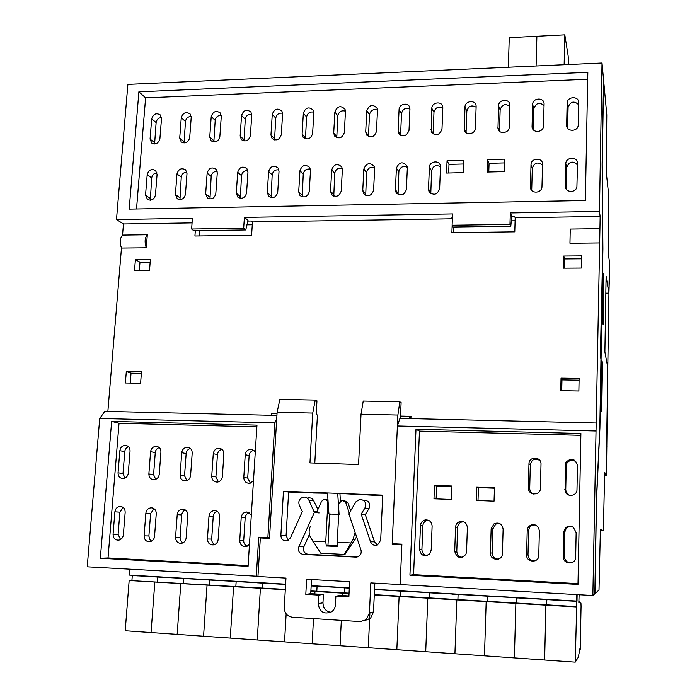 <?xml version="1.0" encoding="UTF-8"?>
<svg xmlns="http://www.w3.org/2000/svg" width="697" height="697" viewBox="0 0 697 697"><rect width="100%" height="100%" fill="white"/><g stroke="black" fill="none" stroke-linecap="round" stroke-linejoin="round"><path stroke-width="1.05" d="M249.299 512.661C246.869 513.428 245.492 515.135 245.17 517.793L243.715 540.672C243.697 543.355 244.856 545.202 247.182 546.204M249.474 544.296L246.694 546.396C242.451 547.049 240.125 545.115 239.724 540.593L241.206 517.496C241.676 514.255 243.445 512.417 246.503 511.99L251.329 514.752M217.124 511.319C214.842 512.138 213.543 513.82 213.238 516.355L211.688 539.077C211.653 541.656 212.716 543.46 214.894 544.496M207.427 538.99L208.995 516.059C209.492 512.809 211.252 510.988 214.301 510.579C217.752 510.849 219.546 512.835 219.686 516.538L218.144 539.522C217.821 542.179 216.471 543.948 214.092 544.81C209.989 545.315 207.767 543.381 207.427 538.99L211.688 539.077M185.385 509.995C183.233 510.866 182.013 512.513 181.717 514.944L180.087 537.518C180.026 539.975 181.011 541.743 183.032 542.815M175.557 537.404L177.212 514.63C177.718 511.389 179.486 509.577 182.518 509.185C185.899 509.472 187.65 511.45 187.763 515.1L186.134 537.936C185.785 540.654 184.391 542.414 181.952 543.233C177.97 543.625 175.844 541.682 175.557 537.404L180.087 537.518M123.134 507.433L119.893 512.173L118.098 534.442L120.564 539.478M113.062 534.311L114.883 511.833C115.414 508.61 117.174 506.815 120.163 506.458C123.421 506.771 125.085 508.723 125.164 512.295L123.36 534.817C122.977 537.614 121.522 539.373 119.013 540.105C115.24 540.332 113.263 538.398 113.062 534.311L118.098 534.442M128.509 446.707C126.34 447.535 125.094 449.164 124.772 451.604L123.003 473.516L124.963 478.107M118.054 472.827L119.849 450.715C120.52 447.16 122.515 445.392 125.843 445.4C128.649 446.036 130.051 447.918 130.051 451.046L128.283 473.202C127.786 476.312 126.105 478.098 123.221 478.56C119.867 478.369 118.141 476.452 118.054 472.827L123.003 473.516M159.264 447.587C156.938 448.354 155.605 450.018 155.265 452.58L153.584 474.631L155.71 479.353M148.87 473.951L150.587 451.7C151.258 448.101 153.288 446.324 156.677 446.359C159.5 447.012 160.911 448.903 160.929 452.031L159.238 474.335C158.759 477.445 157.069 479.24 154.176 479.728C150.752 479.553 148.992 477.628 148.87 473.951L153.584 474.631M190.42 448.485C187.937 449.182 186.517 450.881 186.151 453.573L184.548 475.772L186.857 480.608M180.096 475.101L181.725 452.693C182.396 449.051 184.461 447.256 187.911 447.326C190.751 448.005 192.18 449.905 192.198 453.033L190.595 475.485C190.133 478.586 188.451 480.39 185.55 480.904C182.056 480.764 180.235 478.83 180.096 475.101L184.548 475.772M221.994 449.408C219.346 450.027 217.83 451.743 217.438 454.575L215.922 476.922L218.414 481.871M211.731 476.251L213.273 453.703C213.953 450.001 216.053 448.197 219.581 448.31C222.421 449.007 223.85 450.924 223.885 454.043L222.369 476.643C221.925 479.736 220.252 481.557 217.351 482.097C213.77 481.993 211.897 480.041 211.731 476.251L215.922 476.922M253.996 450.358C251.181 450.872 249.561 452.614 249.143 455.594L247.705 478.09L250.38 483.143M253.464 480.947L249.587 483.3C245.919 483.239 243.985 481.287 243.784 477.428L245.239 454.723C245.919 450.959 248.062 449.156 251.678 449.304L255.285 451.9M156.259 513.689L154.542 536.368C154.176 539.129 152.748 540.889 150.264 541.665C146.396 541.961 144.34 540.027 144.105 535.845L145.847 513.219C146.37 509.986 148.13 508.183 151.136 507.808C154.455 508.122 156.163 510.073 156.259 513.689M154.054 508.705L150.604 513.55L148.897 535.967L149.506 539.025L151.589 541.142M139.295 270.689L139.975 262.211L135.41 259.598L150.378 259.467L149.498 270.628L134.504 270.724L135.41 259.598M141.491 371.762L140.585 383.272L125.382 383.002L126.314 371.527L141.491 371.762M130.234 383.089L131.036 373.2L141.369 373.357M131.036 373.2L126.314 371.527M272.562 413.356L277.058 413.199M261.994 537.988L262.028 537.352M247.844 221.08L251.347 221.019L252.462 221.942L251.591 235.272L194.925 236.013L195.317 230.672M199.046 235.961L199.438 230.611M246.956 224.852L252.279 224.774M139.975 262.211L150.169 262.133M579.111 378.436L578.867 391.017L560.754 390.695L561.033 378.157L579.111 378.436M581.516 255.904L581.272 268.075L563.455 268.179L563.725 256.052L581.516 255.904M528.971 463.784C528.875 456.082 541.473 456.457 541.003 464.167L540.419 488.283C540.515 496.072 527.838 495.584 528.343 487.848L528.971 463.784L530.33 464.611L529.711 488.44C529.781 491.063 531.018 492.927 533.414 494.025M539.887 460.525C534.965 457.912 531.776 459.271 530.33 464.611M576.985 489.625C577.168 496.098 567.097 497.632 565.119 491.446L565.25 464.943L565.877 462.399C571.192 457.432 575.051 458.408 577.456 465.335L576.985 489.625M576.968 462.843C573.361 459.201 569.989 459.367 566.861 463.339L566.26 465.762L565.755 489.764L566.13 491.934L569.161 495.227M575.661 557.251C575.818 564.875 563.559 564.831 563.324 557.234L563.829 531.968C565.014 526.732 568.142 525.102 573.204 527.08L576.14 532.517L575.661 557.251M573.457 527.246C568.735 525.704 565.868 527.333 564.866 532.133L564.361 557.13C565.476 561.721 568.29 563.437 572.795 562.279M538.772 555.422C538.868 563.359 526.087 562.697 526.592 554.821L527.228 530.33L528.152 527.263C531.611 523.543 535.052 523.63 538.485 527.516L539.373 530.87L538.772 555.422M536.019 525.189C533.292 524.527 531.114 525.32 529.502 527.585L528.622 530.504L527.995 554.76C528.5 559.072 530.887 561.085 535.157 560.806M502.406 553.618L502.38 554.037C501.945 561.625 489.852 560.58 490.4 553.026L491.15 528.709L494.156 523.674C499.2 522.062 502.188 523.926 503.121 529.241L502.406 553.618M499.549 523.456L495.75 524.092L492.875 528.901L492.143 552.982C492.491 556.929 494.617 558.959 498.503 559.09M455.568 527.115C455.812 524.379 457.188 522.541 459.715 521.609C464.246 520.981 466.798 522.994 467.373 527.638L466.546 551.841L465.875 554.437C460.612 559.273 456.883 558.219 454.705 551.257L455.568 527.115L457.633 527.324L456.788 551.231C457.04 554.908 458.966 556.938 462.555 557.312M463.758 521.844L461.588 522.062C459.184 522.959 457.859 524.71 457.633 527.324M431.182 550.09L429.631 553.932C424.334 557.182 420.962 555.701 419.507 549.506L420.474 525.538C420.788 522.567 422.347 520.694 425.161 519.927C429.369 519.701 431.687 521.739 432.114 526.061L431.182 550.09M428.568 520.302L427.339 520.406C424.647 521.138 423.157 522.924 422.861 525.765L421.912 549.506C422.103 552.974 423.863 554.978 427.2 555.535M400.522 416.074L410.986 416.318L410.89 418.618M579.085 380.179L561.965 379.909L561.73 390.712M561.965 379.909L561.033 378.157M515.1 220.775L511.293 220.836M452.362 218.71L451.874 217.821L452.397 217.812M511.659 216.863L514.769 216.819L515.188 217.795L514.778 231.84L451.883 232.659L452.161 225.331M451.874 217.821L452.362 218.658M453.921 227.013L453.712 232.632M581.455 258.814L564.614 258.944L564.413 268.171M564.614 258.944L563.725 256.052M509.882 105.378L509.228 127.046C509.333 133.388 498.73 134.695 497.972 128.457L498.582 105.805C498.512 99 510.152 98.373 509.882 105.221L509.882 105.378M509.856 106.284C505.186 103.313 501.945 104.515 500.15 109.882L499.47 131.245M544.078 104.088L543.503 126.27C543.181 132.77 532.212 133.258 532.055 126.793L532.63 104.524C532.534 97.571 544.523 97.101 544.078 104.088M544.043 105.465C539.339 101.919 535.958 102.973 533.893 108.636L533.327 129.79M578.693 104.768C574.058 100.507 570.521 101.37 568.081 107.347L567.619 128.231M566.652 125.129L567.131 103.2C567.036 96.212 579.155 95.768 578.737 102.781L578.188 125.652C577.212 132.151 566.199 131.637 566.652 125.129L567.262 127.656M577.499 163.49L576.898 186.944C575.696 193.409 564.849 192.572 565.311 186.073L565.798 163.76C565.711 156.659 577.918 156.355 577.499 163.49M577.473 164.893C572.795 160.502 569.231 161.329 566.766 167.385L566.286 189.244M542.554 164.396L541.961 187.04C541.543 193.531 530.731 193.914 530.434 187.467L531.009 164.701C530.922 157.627 543.007 157.287 542.554 164.396M542.536 165.18C537.796 161.521 534.381 162.549 532.299 168.282L531.706 190.42M151.685 118.865C153.331 113.907 156.215 112.6 160.319 114.953L161.504 118.499L159.901 138.729C158.498 143.399 155.762 144.837 151.693 143.051L150.055 139.06L151.685 118.865L156.119 122.559L154.603 143.965M161.495 117.558C158.48 117.819 156.686 119.483 156.119 122.559M181.264 117.749C183.015 112.653 185.968 111.398 190.142 113.977L191.213 117.375L189.689 137.736C188.207 142.528 185.393 143.939 181.246 141.961L179.713 138.067L181.264 117.749L185.472 121.47L184.043 143.007M191.196 116.469C188.007 116.565 186.099 118.229 185.472 121.47M211.217 116.626C213.073 111.372 216.114 110.17 220.339 113.001L221.289 116.242L219.843 136.725C218.283 141.657 215.39 143.033 211.156 140.838L209.745 137.065L211.217 116.626L215.199 120.381L213.84 142.014M221.28 115.38C217.908 115.293 215.887 116.965 215.199 120.381M241.554 115.484C243.523 110.074 246.651 108.924 250.92 112.051L251.748 115.101L250.371 135.706C248.716 140.794 245.736 142.118 241.432 139.679L240.151 136.046L241.554 115.484L245.283 119.265L244.002 140.986M251.739 114.299C248.193 114.012 246.041 115.667 245.283 119.265M272.266 114.325C274.383 108.741 277.598 107.669 281.902 111.111L282.59 113.933L281.3 134.669C279.523 139.923 276.456 141.186 272.074 138.476L270.95 135.018L272.266 114.325L275.751 118.15L274.54 139.923M282.581 113.236C278.861 112.722 276.587 114.36 275.751 118.15M303.361 113.149C305.643 107.382 308.945 106.397 313.275 110.196L313.816 112.757L312.613 133.624C310.705 139.051 307.534 140.254 303.099 137.222L302.132 133.972L303.361 113.149L306.593 117.009L305.452 138.825M313.816 112.182C309.93 111.415 307.525 113.027 306.593 117.009M334.865 111.964C337.331 106.005 340.728 105.116 345.041 109.307L345.451 111.572L344.335 132.561C342.271 138.189 338.995 139.304 334.516 135.915L333.715 132.918L334.865 111.964L337.836 115.859L336.764 137.684M345.459 111.145C341.399 110.1 338.864 111.668 337.836 115.859M331.694 169.885C333.985 164.013 337.348 163.037 341.783 166.958L342.358 169.606L341.225 190.943C339.387 196.388 336.198 197.626 331.65 194.655L330.526 191.178L331.694 169.885L334.717 173.283L333.776 196.127M342.305 168.535C338.254 167.507 335.719 169.083 334.717 173.283M299.954 170.704C302.054 165.058 305.312 163.978 309.738 167.463L310.487 170.434L309.268 191.64C307.577 196.876 304.502 198.192 300.024 195.587L298.699 191.867L299.954 170.704L303.247 174.084L302.245 196.903M310.418 169.214C306.541 168.474 304.145 170.103 303.247 174.084M268.624 171.523C270.558 166.069 273.721 164.901 278.103 168.021L279.027 171.253L277.72 192.32C276.16 197.373 273.18 198.758 268.798 196.467L267.291 192.546L268.624 171.523L272.17 174.869L271.107 197.634M278.939 169.92C275.237 169.441 272.98 171.087 272.17 174.869M237.694 172.325C239.489 167.062 242.547 165.816 246.877 168.604L247.958 172.063L246.564 192.999C245.109 197.887 242.234 199.316 237.938 197.295L236.274 193.226L237.694 172.325L241.484 175.644L240.352 198.323M247.862 170.643C244.342 170.39 242.225 172.063 241.484 175.644M207.148 173.117C208.821 168.021 211.792 166.722 216.053 169.223L217.281 172.856L215.809 193.67C214.441 198.401 211.653 199.873 207.453 198.079L205.65 193.888L207.148 173.117L211.182 176.411L209.971 198.985M217.176 171.375C213.848 171.34 211.853 173.013 211.182 176.411M176.977 173.901C178.563 168.962 181.438 167.611 185.62 169.859L186.996 173.649L185.446 194.332C184.139 198.933 181.438 200.431 177.334 198.828L175.4 194.55L176.977 173.901L181.255 177.169L179.957 199.621M186.883 172.133C183.738 172.272 181.865 173.954 181.255 177.169M147.189 174.677C148.679 169.876 151.484 168.482 155.588 170.521L157.078 174.424L155.448 194.977C154.211 199.464 151.58 200.98 147.572 199.551L145.534 195.195L147.189 174.677L151.693 177.918L150.308 200.231M156.973 172.9C154.002 173.196 152.251 174.869 151.693 177.918M377.486 110.361L376.458 131.489C374.211 137.318 370.839 138.337 366.334 134.547L365.707 131.846L366.761 110.762C369.454 104.594 372.939 103.818 377.208 108.444L377.486 110.361M377.495 110.117C373.287 108.767 370.612 110.292 369.471 114.691L368.469 136.499M374.646 168.761L373.592 190.237C371.571 195.909 368.26 197.051 363.66 193.661L362.754 190.473L363.834 169.049C366.361 162.95 369.828 162.096 374.237 166.487L374.646 168.761M374.611 167.881C370.386 166.522 367.711 168.055 366.587 172.481L365.707 195.317M407.344 167.916L406.395 189.532C404.147 195.448 400.714 196.467 396.096 192.581L395.408 189.767L396.401 168.195C399.198 161.861 402.761 161.155 407.1 166.078L407.344 167.916M407.336 167.263C402.962 165.529 400.139 167.001 398.876 171.662L398.039 194.454M409.941 109.141L409.008 130.4C406.543 136.455 403.066 137.361 398.571 133.118L398.109 130.766L399.076 109.551C399.059 103.714 408.538 101.98 409.775 107.608L409.941 109.141M409.949 109.115C405.593 107.425 402.779 108.889 401.516 113.515L400.575 135.262M440.487 167.053L439.624 188.809C437.106 194.994 433.551 195.866 428.96 191.422L428.498 189.044L429.387 167.341C429.352 161.225 439.31 159.735 440.365 165.712L440.487 167.053M440.487 166.67C435.973 164.536 433.003 165.921 431.582 170.835L430.79 193.531M442.822 107.904L441.976 129.293C439.258 135.584 435.686 136.359 431.243 131.628L431.818 108.314C431.774 102.18 441.933 100.751 442.743 106.789L442.822 107.904M442.813 108.131C438.335 106.066 435.381 107.46 433.97 112.313L433.107 133.981M476.129 106.65L475.38 128.178C475.459 134.181 465.631 135.854 464.368 130.069L464.977 107.068C464.925 100.612 475.798 99.549 476.112 105.996L476.129 106.65M476.112 107.181C471.521 104.698 468.436 106.005 466.842 111.102L466.066 132.639M451.952 486.654L436.636 486.088L436.148 498.886M436.636 486.088L434.492 485.382L451.978 486.018L451.49 499.488L433.978 498.799L434.492 485.382M494.461 487.586L494.042 501.169L476.234 500.472L476.678 486.933L494.461 487.586M463.679 163.995L448.99 164.379L448.659 173.013M448.99 164.379L447.056 160.719L463.81 160.266L463.366 172.647L446.577 173.065L447.056 160.719M504.515 159.16L504.131 171.636L487.081 172.054L487.491 159.622L504.515 159.16M494.434 488.222L478.43 487.63L476.678 486.933M504.401 162.915L489.067 163.316L487.491 159.622M478.43 487.63L478.011 500.542M489.067 163.316L488.78 172.02M119.03 423.262L108.035 557.957L100.333 558.245L111.642 421.397L119.03 423.262L256.862 426.869M248.132 565.615L108.035 557.957M599.69 242.939L569.954 243.262L570.251 229.078L599.934 228.677L592.851 595.508L594.837 593.757L596.44 498.878L599.829 427.095L600.962 358.911L600.344 356.367L602.792 248.829L602.112 164.109L603.55 79.632L602.016 63.018L127.882 84.389L116.486 219.546L123.465 223.972L122.541 235.098L147.32 234.758L146.274 247.801L121.461 248.062L107.861 411.43M592.851 595.508L400.165 584.565L401.855 544.862L392.184 544.392L397.874 415.055L361.029 414.201L358.563 464.542L309.956 462.93L312.726 413.086L315.262 400.087L279.88 399.364L277.11 412.267L269.495 538.398L260.329 537.953L257.951 576.497L285.97 578.092L284.271 607.584C284.463 613.116 287.12 616.322 292.252 617.211L360.227 621.602L370.473 618.431L373.496 611.975L374.829 583.128M257.968 576.28L87.221 566.809L99.723 418.461L274.818 422.887L267.866 537.631L258.709 537.187L256.287 576.402M599.934 228.677L600.143 216.462L515.188 217.795M452.353 218.788L252.462 221.942M192.067 222.892L123.465 223.972M329.611 514.038L327.965 545.289L337.609 545.768M343.987 500.376L347.942 502.65L350.53 510.413M356.585 536.864L344.928 554.455L320.829 553.235L310.592 537.544C308.788 534.024 308.658 530.417 310.191 526.723M325.847 499.601L327.965 499.793M276.918 415.438L104.846 411.352L99.723 418.461M452.118 225.244L509.969 224.408L510.796 226.211L453.015 227.022L452.118 225.244L452.545 213.918L244.386 217.403L248.019 220.322L245.762 229.958L193.749 230.698L191.614 229.025L192.407 218.274L116.486 219.546M600.143 216.462L599.455 211.461L510.309 212.951L511.737 216.07L510.796 226.211M578.005 583.633L413.582 574.65L419.463 431.121L580.854 435.337M595.682 430.99L397.395 425.98L392.219 543.695L401.89 544.165L400.165 584.565L370.83 582.901L369.427 612.933L366.352 619.485M596.292 423.018L399.93 418.357L397.395 425.98M138.886 91.812L587.824 72.322L585.358 200.509L129.189 209.126L138.886 91.812L145.595 97.859L587.684 79.249M145.595 97.859L136.525 208.987M111.642 421.397L256.975 425.144L248.08 566.339L100.333 558.245M602.016 63.018L599.455 211.461M409.932 575.208L415.987 429.247L580.889 433.508L577.987 584.408L409.932 575.208L413.582 574.65M122.541 235.098C119.91 238.086 119.553 242.408 121.461 248.062M146.274 247.801C144.453 242.112 144.793 237.764 147.32 234.758M316.482 512.652L321.535 501.361L324.009 499.383C326.362 499.296 327.625 500.472 327.817 502.912L325.769 541.708L326.301 546.16M327.965 545.289L326.396 545.646M326.388 545.969L337.792 546.544M337.705 546.727L337.243 542.266L338.855 510.918M339.247 503.382L341.974 500.124L345.712 502.354L349.136 512.661M355.113 532.473L352.952 539.591L344.335 554.446M276.7 419.063L274.818 422.887M269.539 537.64L267.866 537.631M509.969 224.408L510.309 212.951M191.614 229.025L243.662 228.267L244.386 217.403M243.662 228.267L245.762 229.958M415.987 429.247L419.463 431.121M601.694 314.974L601.041 314.974M312.5 541.055L325.769 541.708M350.652 542.919L337.243 542.266M288.349 540.271L286.092 535.566L280.865 535.392C281.213 539.417 283.296 541.221 287.112 540.802L290.457 537.875L302.332 511.572L299.301 505.264C298.063 501.004 299.51 498.277 303.648 497.083C305.974 496.961 307.717 497.946 308.858 500.054L313.685 500.734C312.552 498.66 310.836 497.684 308.544 497.815M357.631 556.868L308.1 554.307C304.18 553.383 302.768 550.874 303.866 546.779L309.424 534.442M286.092 535.566L288.619 492.056L283.461 491.246L382.731 495.131L380.684 540.192L377.591 544.906C374.35 545.978 371.989 544.932 370.516 541.761L361.168 514.107L364.932 508.008C366.657 502.772 364.88 499.897 359.6 499.374L355.749 501.962L348.883 513.916L360.959 549.881C361.691 552.86 360.776 555.108 358.214 556.633L355.775 557.121L303.16 554.403C299.187 553.462 297.758 550.918 298.874 546.762L314.347 512.426L308.858 500.054M364.932 508.008L369.001 508.583C370.699 503.426 368.948 500.585 363.738 500.071M369.001 508.583L365.289 514.595L374.533 541.848L370.516 541.761M377.382 544.993L374.533 541.848M339.082 514.403L337.714 493.371L382.705 495.741M410.777 418.609L410.838 417.181L409.697 416.553L400.27 416.327L400.183 418.366M364.871 620.539L370.473 618.431M288.619 492.056L313.18 492.718M314.8 463.096L317.44 414.994L316.194 414.488L316.952 400.836L315.262 400.087M317.91 509.463L313.685 500.734M348.927 595.952L340.397 595.447L335.876 596.144L348.875 596.928L349.633 581.699L306.636 579.259L305.8 594.349L310.731 593.678L311.507 579.538M330.744 612.314C325.752 611.33 323.155 608.159 322.964 602.809L323.408 594.428L310.731 593.678M361.168 514.107L365.289 514.595M397.874 415.055L399.834 401.812L363.233 401.063L361.029 414.201M409.609 418.583L409.697 416.553M264.05 537.448L264.006 538.04L260.329 537.953M277.04 413.452L271.63 413.33L271.508 415.307M313.162 493.014L327.52 493.276M280.865 535.392L283.461 491.246M335.876 596.144L335.44 604.674C335.213 607.706 333.915 610.084 331.563 611.809C323.992 614.763 319.531 612.036 318.189 603.611L318.642 595.116L323.408 594.428M305.8 594.349L318.642 595.116M312.726 413.086L277.11 412.267M399.834 401.812L401.115 402.57L400.514 416.336M394.702 543.808L394.676 544.427L401.864 544.775M394.676 544.427L392.184 544.392M264.006 538.04L269.504 538.311M338.681 514.386L328.923 513.968L327.503 492.971M340.406 500.916L339.944 493.764M328.923 513.968L331.206 514.212M608.917 293.176L606.102 276.291L604.883 351.959L607.749 367.232L606.477 475.572L604.665 472.322L603.367 530.583L600.396 529.398L599.002 590.08L594.942 593.661L596.527 499.984L599.917 427.906L602.896 248.942L602.217 163.943L603.628 80.538L606.791 114.822L606.242 172.211L608.725 195.212L608.167 252.236L609.779 264.59L608.917 293.176L605.832 293.176M606.477 475.572L604.595 475.502M603.253 273.294L603.924 277.528L603.149 324.802L602.461 321.291L603.253 273.294M601.729 411.465L602.522 363.067L601.825 360.14L601.006 409.287L601.729 411.465M603.367 530.583L600.37 530.487M603.184 277.537L603.924 277.528M601.772 363.059L602.522 363.067M609.239 272.64L606.294 465.265M606.625 466.023L606.216 464.707M604.595 475.685L606.39 475.633L604.595 475.572M609.631 273.668L609.622 274.461M608.96 290.248L608.925 292.095M606.93 446.794L606.503 446.246M311.167 585.646L349.328 587.859M374.542 589.322L576.393 601.032L576.515 594.576M576.393 601.032L577.02 594.611M578.771 601.764L579.904 601.833L578.841 602.687L579.129 594.724M129.877 569.231L129.415 575.103L285.622 584.164M579.904 601.833L580.244 603.646L580.949 603.053L581.063 606.294L580.192 649.761L579.991 648.297L578.336 657.184L575.234 662.15L576.811 601.354L570.294 600.98L576.994 601.223L577.116 594.611M285.3 589.74L260.408 588.268L257.245 639.968L260.408 588.268L233.582 586.682L230.254 638.086L233.582 586.682L207.053 585.114L203.559 636.23L207.053 585.114L180.802 583.563L177.16 634.383L180.802 583.563L154.839 582.03L151.04 632.562L154.839 582.03L129.154 580.505L125.207 630.759L575.234 662.15M374.28 595.003L399.111 596.475L396.837 649.709L399.111 596.475L427.801 598.165L425.71 651.721L427.801 598.165L456.823 599.882L454.923 653.76L456.823 599.882L486.175 601.616L484.476 655.816L486.175 601.616L515.867 603.375L514.377 657.907L515.867 603.375L545.908 605.153L544.627 660.015L545.908 605.153L576.297 606.948M374.298 594.646L576.715 606.608M374.533 589.618L401.341 591.03L400.723 591.134L400.514 596.196L400.723 591.134L429.788 592.677L429.239 592.79L429.047 597.878L429.239 592.79L458.556 594.349L458.086 594.463L457.903 599.586L458.086 594.463L487.656 596.04L487.098 601.311L487.255 596.162L517.096 597.747L516.625 603.053L516.765 597.869L546.875 599.472L546.492 604.822L546.614 599.603L570.294 600.98M580.949 603.053L580.122 603.01L580.949 603.053M540.166 599.228L553.078 599.978M510.396 597.503L523.151 598.244M480.956 595.796L493.572 596.527M451.856 594.105L464.324 594.829M423.088 592.433L435.416 593.147M394.641 590.786L406.83 591.492M368.286 647.713L369.907 612.82L368.286 647.713M374.533 589.47L378.567 589.845M310.862 591.256L314.966 591.492L314.835 593.922L314.966 591.492L342.697 593.138L342.575 595.578L342.697 593.138L349.049 593.513M340.058 645.744L341.33 620.382L340.058 645.744M310.888 590.899L349.066 593.156M311.158 585.933L317.876 586.186L317.074 586.282L316.804 591.256L317.074 586.282L345.39 587.78L344.649 587.876L344.396 592.886L344.649 587.876L349.31 588.155M338.69 587.536L349.31 588.102M312.143 643.801L313.502 618.587L312.143 643.801M311.184 585.942L322.972 586.621M284.542 641.876L286.153 613.874L284.542 641.876M129.154 580.505L285.317 589.392M131.925 580.331L132.291 575.548L159.003 576.968L157.844 577.038L157.478 581.847L157.844 577.038L184.766 578.458L183.668 578.536L183.32 583.372L183.668 578.536L210.816 579.974L209.771 580.052L209.44 584.914L209.771 580.052L237.146 581.498L236.152 581.586L235.839 586.473L236.152 581.586L263.762 583.049L262.83 583.128L262.534 588.05L262.83 583.128L285.604 584.452M257.071 582.797L268.606 583.467M283.984 584.356L285.613 584.408M230.463 581.254L241.868 581.917M204.134 579.721L215.417 580.374M178.092 578.214L189.253 578.858M152.329 576.715L163.368 577.36M133.519 575.339L132.291 575.548M133.51 575.487L137.762 575.87M568.891 64.507L568.072 55.298L564.805 34.85L536.882 36.27L536.089 65.988L536.882 36.27L509.254 37.673L508.348 67.234M564.805 34.85L564.134 64.725M241.206 517.496L245.17 517.793M243.715 540.672L239.724 540.593M208.995 516.059L213.238 516.355M177.212 514.63L181.717 514.944M114.883 511.833L119.893 512.173M119.849 450.715L124.772 451.604M150.587 451.7L155.265 452.58M181.725 452.693L186.151 453.573M213.273 453.703L217.438 454.575M245.239 454.723L249.143 455.594M247.705 478.09L243.784 477.428M148.897 535.967L144.105 535.845M150.604 513.55L145.847 513.219M529.711 488.44L528.343 487.848M564.736 489.172L565.755 489.764M566.26 465.762L565.25 464.943M563.307 556.642L564.352 556.563M564.866 532.133L563.829 531.968M526.592 554.821L527.995 554.76M528.622 530.504L527.228 530.33M490.4 553.026L492.143 552.982M492.875 528.901L491.15 528.709M456.788 551.231L454.705 551.257M419.507 549.506L421.912 549.506M422.861 525.765L420.474 525.538M500.15 109.882L498.582 105.805M499.427 131.202L497.893 127.429M533.893 108.636L532.63 104.524M533.083 129.494L532.046 126.288M568.081 107.347L567.131 103.2L568.081 107.373M566.766 167.411L565.798 163.795M566.156 189.053L565.311 186.073M532.299 168.282L531.009 164.701M531.706 190.229L530.417 186.831M154.516 142.589L150.055 139.06M183.947 141.622L179.713 138.067M213.744 140.655L209.745 137.065M243.906 139.67L240.151 136.046M274.452 138.668L270.95 135.018M305.382 137.657L302.132 133.972M336.703 136.638L333.715 132.918M333.567 194.402L330.526 191.178M302.01 195.064L298.699 191.867M270.854 195.718L267.291 192.546M240.09 196.371L236.274 193.226M209.71 197.007L205.65 193.888M179.704 197.643L175.4 194.55M150.073 198.262L145.534 195.195M369.471 114.691L366.761 110.762M368.425 135.601L365.707 131.846M366.587 172.481L363.834 169.049M365.533 193.722L362.754 190.473M398.876 171.662L396.401 168.195M397.9 193.043L395.408 189.767M401.516 113.515L399.076 109.551M400.557 134.547L398.109 130.766M431.582 170.835L429.387 167.341M430.702 192.355L428.498 189.044M433.97 112.313L431.818 108.314M433.098 133.484L430.938 129.668M466.842 111.102L464.977 107.068M466.075 132.404L464.193 128.553M347.942 502.65L345.712 502.354M355.139 539.696L352.952 539.591M308.1 554.307L303.16 554.403M303.866 546.779L298.874 546.762M369.427 612.933L373.496 611.975M316.926 511.668L314.338 511.38M314.347 512.426L319.113 512.931M356.603 557.095L355.775 557.121M318.189 603.611L322.964 602.809M248.428 512.26L246.503 511.99M216.026 510.805L214.301 510.579M184.078 509.385L182.518 509.185M121.47 506.614L120.163 506.458M126.802 445.636L125.843 445.4M157.688 446.611L156.677 446.359M188.992 447.613L187.911 447.326M220.722 448.633L219.581 448.31M252.88 449.67L251.678 449.304M152.565 507.991L151.136 507.808M566.13 491.934L565.119 491.446M566.861 463.339L565.877 462.399M564.361 557.13L563.324 557.234M529.502 527.585L528.152 527.263M495.75 524.092L494.156 523.674M461.588 522.062L459.715 521.609M427.339 520.406L425.161 519.927M498.782 130.452L497.972 128.457M532.804 129.093L532.055 126.793M566.766 167.385L565.798 163.76M531.445 190.089L530.434 187.467M303.587 137.753L303.099 137.222M335.091 136.612L334.516 135.915M332.173 195.204L331.65 194.655M367.005 135.445L366.334 134.547M364.331 194.419L363.66 193.661M396.907 193.618L396.096 192.581M399.32 134.251L398.571 133.118M429.892 192.79L428.96 191.422M432.044 133.022L431.243 131.628M465.204 131.759L464.368 130.069"/></g></svg>
